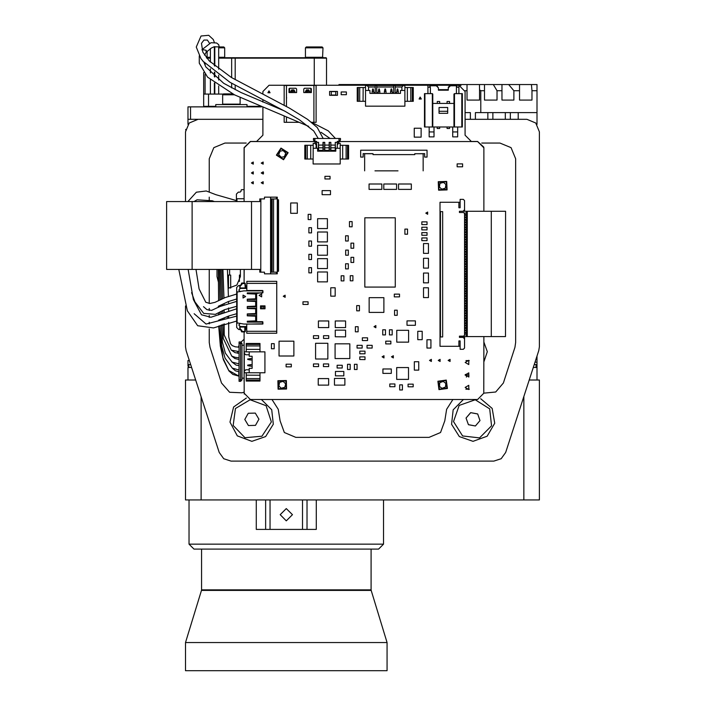 <?xml version="1.0" encoding="UTF-8"?>
<svg xmlns="http://www.w3.org/2000/svg" width="706" height="706" viewBox="0 0 706 706"><rect width="100%" height="100%" fill="white"/><g stroke="black" fill="none" stroke-linecap="round" stroke-linejoin="round"><path stroke-width="1.06" d="M187.999 379.978L187.999 367.491L191.591 367.491M535.051 362.134L536.966 362.134L536.966 356.23M536.966 362.134L536.966 379.978L536.966 367.491L533.312 367.491M357.192 85.249L357.192 84.499L536.966 84.499L536.966 124.424M339.004 85.249L339.004 84.499L345.534 84.499L345.181 85.249M475.394 119.332L475.394 112.589L536.966 112.589M484.537 84.499L484.537 90.739L480.786 90.739L480.786 112.589M480.786 90.739L479.542 89.856L479.542 100.102L467.054 100.102L467.054 90.739L465.06 90.739M414.625 84.499L414.625 85.249M395.183 84.499L395.183 85.249M465.104 112.589L470.399 112.589L470.399 119.332M239.396 275.111L240.437 275.111L239.396 275.111L239.396 281.438M374.674 84.499L374.674 85.249M368.091 84.499L367.146 85.249M345.534 84.499L357.192 84.499M536.966 90.739L531.971 90.739L531.442 84.499M425.559 85.249L424.774 84.499M451.752 84.499L451.01 85.249M460.894 85.594L459.888 84.499M479.542 89.856L479.471 84.499M484.537 90.739L484.537 100.102L496.998 100.102L496.998 90.739L493.326 84.499M502.01 84.499L502.01 90.739L496.998 90.739M502.01 90.739L502.01 100.102L513.897 100.102L513.897 90.739L508.647 84.499M519.492 84.499L519.492 90.739L513.897 90.739M519.492 90.739L519.492 100.102L531.971 100.102L531.971 90.739M440.994 85.249L435.69 85.249M467.054 84.499L467.054 90.739M510.35 119.332L510.35 112.589M505.355 119.332L505.355 112.589M518.222 119.332L518.222 112.589M492.867 119.332L492.867 112.589M487.881 119.332L487.881 112.589M230.668 288.154L230.668 275.111L228.488 275.111L230.668 275.111M229.626 269.418L229.626 275.111L229.626 269.418M228.488 275.111L228.488 288.313M188.899 366.255L187.999 366.255L187.999 360.528L189.332 360.528M536.075 367.491L536.075 364.543L534.265 364.543M190.638 364.543L188.899 364.543L188.899 367.491M190.496 106.844L190.496 119.332L187.999 119.332L187.999 106.844L261.502 106.844M190.496 119.332L262.861 119.332L197.989 119.332L189.164 122.985L185.51 131.819L185.51 201.581M187.999 119.332L187.999 124.335M314.894 138.447L314.894 141.394L313.42 139.92L313.42 138.447L340.451 138.447L340.451 139.92L338.977 141.394L338.977 138.447M316.615 148.251L316.615 142.383L318.574 142.383L318.335 151.208M315.141 141.394L315.141 143.839L314.894 141.394L316.615 141.394L316.615 142.383M338.73 143.344L338.977 141.394L337.256 141.394L337.247 148.26M323.242 151.208L323.251 142.383L324.725 142.383L324.478 151.208M329.393 151.208L329.393 142.383L330.867 142.383L330.62 151.208M335.535 151.208L335.288 142.383L337.256 142.383M339.074 141.394L340.018 140.971L340.451 138.447M313.42 138.447L313.852 140.962L314.788 141.394M324.725 142.383L324.725 145.083L329.146 145.083L329.146 142.383M329.146 145.083L329.146 150.74L324.725 150.74L324.725 145.083M318.574 142.383L318.574 145.083L323.004 145.083L323.004 142.383M323.004 145.083L323.004 150.74L318.574 150.74L318.574 145.083M330.867 142.383L330.867 145.083L335.288 145.083L335.288 142.383M335.288 145.083L335.288 150.74L330.867 150.74L330.867 145.083M329.146 150.404L324.725 150.404M329.146 147.783L324.725 147.783M323.004 150.404L318.574 150.396M323.004 147.783L318.574 147.783M335.288 150.404L330.867 150.404M335.288 147.783L330.867 147.783M214.765 94.066L214.765 83.246M214.765 77.016L214.765 72.347M214.765 66.064L214.765 46.887M206.408 57.698L210.423 57.698L206.408 57.698M235.169 79.602L235.169 57.698L218.701 57.698L326.022 57.698L326.516 58.192L326.516 85.249M203.637 94.066L203.637 106.359L203.637 94.066L208.552 94.066L208.552 106.844M223.334 94.066L208.552 94.066M204.131 106.844L203.637 106.359L203.637 72.55M216.16 46.887L219.195 46.887L218.648 44.699L216.583 42.942L211.015 42.757L202.145 49.482L206.134 50.329L206.126 52.368L211.297 48.114L214.236 46.684L216.16 46.887M284.43 110.904L299.388 119.782L313.755 130.954L318.256 138.447M214.342 42.422L213.274 39.58L208.72 35.3L201.078 36.05L196.277 47.073L200.963 58.616L203.663 61.925M244.135 342.225L244.135 381.549M437.235 127.027L437.235 128.501L439.697 128.501L439.697 127.027M447.066 128.501L449.528 128.501L447.066 128.501L447.066 127.027M449.528 127.027L449.528 128.501M263.391 172.052L263.391 173.826M430.36 93.607L430.36 87.915L429.866 87.217L427.907 87.217L427.907 85.249L269.11 85.249L262.861 91.489L262.861 94.172M262.861 99.687L262.861 102.088M262.861 107.409L262.861 135.19L256.622 141.429L250.383 141.429L244.135 147.678L244.135 201.589L244.17 147.783L250.409 141.553L315.141 141.562M244.135 269.418L244.135 283.035L244.161 269.418M483.839 336.612L483.831 393.26L477.591 399.517L250.392 399.49L244.152 393.251L244.135 331.944L244.205 394.045M483.831 393.216L483.831 384.541M483.813 147.122L477.591 141.429L471.352 141.429L465.113 135.19L465.104 91.498L458.865 85.249L458.865 93.607M269.004 90.862L267.918 92.733L270.08 92.733L269.004 90.862M420.185 97.11L419.099 98.981L421.261 98.981L420.185 97.11M244.135 174.506L244.135 153.617M483.839 350.661L483.831 383.835M483.848 156.926L483.848 196.242M372.697 88.974L373.183 88.974L373.73 91.436L372.15 91.436L372.697 88.974M378.84 88.974L379.325 88.974L379.872 91.436L378.301 91.436L378.84 88.974M384.982 88.974L385.476 88.974L386.014 91.436L384.443 91.436L384.982 88.974M391.124 88.982L391.618 88.982L392.157 91.436L390.586 91.436L391.124 88.982M397.266 88.982L397.76 88.982L398.299 91.436L396.728 91.436L397.266 88.982M468.89 376.995L468.89 374.886L466.437 374.886L466.437 377.057M290.74 91.339L291.684 90.368L293.934 90.368L294.87 91.339L290.704 91.577L291.684 89.927L293.934 89.927L294.87 91.339M305.486 91.348L306.43 90.368L308.672 90.368L309.616 91.348L305.442 91.577L306.43 89.936L308.672 89.936L309.616 91.348M437.243 103.438L437.243 101.47L439.697 101.47L439.697 103.438M447.075 103.438L447.075 101.47L449.528 101.47L449.528 103.438M372.15 93.404L372.15 91.436M373.73 93.404L373.73 91.436M378.301 93.404L378.301 91.436M379.872 93.404L379.872 91.436M384.443 93.404L384.443 91.436M386.014 93.404L386.014 91.436M390.586 93.404L390.586 91.436M392.157 93.404L392.157 91.436M396.728 93.404L396.728 91.436M398.299 93.404L398.299 91.436M289.584 88.294L289.584 92.583L290.704 92.583L290.704 91.577M296.635 92.583L288.983 92.583L288.983 89.018L289.716 88.276L295.893 88.276L296.635 89.018L296.635 92.583L294.914 92.583L294.914 91.577M311.311 88.709L311.381 92.583L303.73 92.583L305.442 92.583L305.442 91.577M310.772 88.294L310.772 92.583L309.66 92.583L309.66 91.577M439.079 111.301L447.683 111.301L447.683 113.269L439.079 113.269L439.079 107.471L447.683 107.471L447.683 111.301M392.157 92.662L393.71 92.662L393.71 87.014L376.748 87.014L376.748 92.662L378.301 92.662M393.71 87.014L393.71 85.541L395.183 85.541L395.183 92.662L396.728 92.662M373.73 92.662L375.274 92.662L375.274 87.014L368.514 87.014L368.514 90.447M393.71 85.541L376.748 85.541L376.748 87.014M376.748 85.541L375.274 85.541L375.274 87.014M375.274 85.541L365.567 85.532L365.567 106.182L404.882 106.182L404.891 85.541L403.417 85.541L401.935 87.014L401.935 90.456M401.935 87.014L395.183 87.014M365.567 90.447L369.988 90.447L369.988 93.404L400.461 93.404L400.461 90.456L404.891 90.456M465.21 375.336L465.21 374.515M456.411 87.915L456.906 87.217L456.906 85.249L456.411 85.744L456.411 93.607M430.36 87.915L429.866 85.249L436.502 85.249L436.299 85.744L438.47 87.915L438.47 90.165L448.301 90.165L448.301 87.915L450.472 85.744L456.411 85.744M429.866 87.217L429.866 85.249L427.907 85.249M303.73 92.583L303.73 89.018L304.462 88.285L310.64 88.285L311.381 89.018L311.381 92.583M432.328 127.027L432.328 93.607L432.813 94.101L432.813 127.027L424.456 127.027L424.465 93.607L424.95 93.607L424.95 127.027M454.443 93.607L453.949 94.101L453.949 127.027L454.443 127.027L454.443 93.607L462.306 93.607L462.306 127.027L454.443 127.027M453.949 103.438L432.813 103.438M448.301 89.671L438.47 89.671M430.36 85.744L436.299 85.744M438.47 87.915L436.502 85.249L458.865 85.249M448.301 87.915L448.301 87.217L450.269 85.249L450.472 85.744M412.26 87.509L412.26 101.267L413.239 101.267L413.239 87.509L404.891 87.509M367.041 85.541L368.514 87.014M403.417 85.541L395.183 85.541M358.198 101.267L357.21 101.267L357.21 87.5L358.198 87.5L358.198 101.267L359.672 101.267L359.672 87.5L358.198 87.5M365.567 87.5L359.672 87.5M465.889 389.138L469.322 389.138M469.234 360.634L465.978 360.634M457.638 131.943L452.722 131.943L452.722 136.858L457.638 136.858L457.638 127.027M456.906 87.217L458.865 87.217M427.907 87.217L427.907 93.607M432.328 93.607L424.95 93.607M429.124 131.943L429.124 136.858L434.04 136.858L434.04 131.943L429.124 131.943L429.133 127.027M363.113 87.5L363.105 101.267L359.672 101.267M365.567 101.267L363.105 101.267M407.344 87.509L407.344 101.267L404.891 101.267M410.786 87.509L410.786 101.267L407.344 101.267M412.26 101.267L410.786 101.267M316.156 122.323L316.156 85.461L316.156 122.323L311.673 122.323M284.209 105.282L284.209 85.461L316.156 85.461M299.282 122.323L284.2 122.323L284.2 116.119M414.245 137.114L421.12 137.114L421.12 128.263L414.245 128.263L414.245 137.114M461.812 127.027L461.812 93.607M452.722 127.027L452.722 131.943M434.04 127.027L434.04 131.943M453.949 127.027L432.813 127.027M346.381 92.001L346.381 94.719L341.21 94.719L341.21 92.001L346.381 92.001M329.605 95.328L329.605 91.383L337.477 91.383L337.477 95.328L329.605 95.328M331.335 91.639L331.335 95.081L335.756 95.081L335.756 91.639L331.335 91.639M286.415 97.251L286.662 97.993M529.253 379.978L539.428 379.978L539.428 499.954L185.546 499.954L185.546 379.978L195.65 379.978M383.552 544.185L378.637 549.1L193.965 549.1L189.049 544.185L383.552 544.185L383.552 499.954M280.158 514.7L286.301 520.843L292.443 514.7L286.301 508.549L280.158 514.7M316.314 499.954L316.314 529.438L256.287 529.438L256.287 499.954M239.078 358.489L238.743 357.721M237.666 353.238L237.613 351.544M238.346 347.149L239.078 345.278M241.064 342.092L244.135 339.189M483.839 342.092L487.29 351.685L484.087 361.357M483.831 393.154L495.674 392.042L503.343 382.961L514.903 347.378L515.671 342.516L515.671 158.779L511.065 147.66L499.945 143.053L481.792 143.053M271.995 399.49L278.288 409.312L280.079 420.838L284.377 432.496L295.788 437.402L429.107 437.402L440.526 432.496L444.815 420.838L446.607 409.321L452.881 399.517M209.232 328.908L209.232 342.516L210 347.378L221.552 382.961L229.671 392.262L241.999 392.836L244.135 392.139M246.182 143.053L224.958 143.053L213.839 147.66L209.232 158.779L209.232 191.847M209.232 197.124L209.232 199.869M209.232 269.418L209.232 303.501M209.232 308.416L209.232 310.455M209.232 315.397L209.232 317.4M209.232 322.315L209.232 323.913M246.359 398.007L233.633 406.965L230.015 422.1L237.304 435.849L251.865 441.347L265.588 436.546L273.328 424.227L271.704 409.78L261.423 399.49M463.427 399.517L453.181 409.815L451.575 424.262L459.324 436.555L473.038 441.347L487.166 436.22L494.712 423.221L492.161 408.412L480.698 398.687M185.51 305.945L185.51 346.787L186.119 350.644L219.204 452.493L223.731 458.741L231.074 461.124L493.829 461.124L501.163 458.741L505.699 452.493L538.784 350.644L539.393 346.787L539.393 131.819L535.73 122.985L526.905 119.332L465.104 119.332M185.51 131.819L185.51 138.094M185.749 129.357L185.643 130.019M228.197 288.304L236.819 285.074L240.437 276.611L240.437 269.418M217.033 269.418L217.033 276.611L218.428 282.162M460.135 202.304L439.988 202.304L439.97 346.311L458.891 346.319L458.891 340.91L460.118 340.91L460.118 349.267L463.312 349.267L464.548 348.04L464.548 336.612M464.557 211.279L464.566 200.583L463.33 199.357L460.135 199.357L460.135 207.714L458.909 207.714L458.909 202.304M464.548 338.818L463.074 337.344L459.385 337.344L459.385 336.118L463.56 336.118L464.548 335.138L464.557 213.486L463.577 212.506L459.403 212.506L459.403 211.27L463.083 211.279L464.557 209.797M439.988 211.641L442.688 211.641L442.671 336.974L439.97 336.974M259.826 269.418L259.826 272.128L264.494 272.128L264.494 273.849L276.787 273.849L276.787 272.128L271.395 272.128L271.404 198.889L276.417 198.889L276.417 197.168L277.281 197.168L277.281 199.78L278.517 199.78L278.508 271.245L277.273 271.245L277.281 199.78M276.417 198.889L276.796 197.168M276.408 273.849L276.408 272.128M374.992 170.817L398.043 170.817M397.107 170.817L395.589 170.817M394.654 170.817L393.127 170.817M392.192 170.817L390.674 170.817M389.738 170.817L388.212 170.817M387.276 170.817L385.758 170.817M384.823 170.817L383.296 170.817M382.37 170.817L380.843 170.817M379.907 170.817L378.381 170.817M377.454 170.817L375.927 170.817M313.155 159.071L310.702 159.071L310.702 145.304L313.164 145.304L313.164 143.336L315.141 143.336L316.111 144.809L316.111 148.251M337.247 144.818L338.721 143.344L340.195 143.344L340.195 145.304L348.552 145.312L348.543 159.071L346.09 159.071L346.09 145.312M276.778 281.385L276.778 331.273L276.778 281.385L246.8 281.385L246.8 290.475L262.623 290.475L263.02 292.54L256.631 293.422L256.622 321.195L257.116 321.689L262.623 321.689L263.011 323.754L246.791 324.142L246.791 331.273L276.778 331.273L276.778 333.241L246.791 333.232L246.791 331.273M283.238 296.255L285.109 297.332L285.109 295.17L283.238 296.255M338.73 141.562L477.609 141.571L483.848 147.81L483.848 211.279M448.178 360.422L450.057 361.507L450.057 359.345L448.178 360.422M425.806 213.15L427.677 214.227L427.677 212.065L425.806 213.15M465.175 362.443L468.828 364.552L468.828 360.334L465.175 362.443M465.175 374.93L468.819 377.03L468.828 372.821L465.175 374.93M465.175 387.409L468.819 389.518L468.819 385.3L465.175 387.409M438.205 360.422L440.076 361.507L440.076 359.345L438.205 360.422M429.53 360.422L431.401 361.498L431.401 359.336L429.53 360.422M261.264 182.766L263.135 183.851L263.135 181.689L261.264 182.766M261.264 172.944L263.144 174.02L263.144 171.858L261.264 172.944M261.255 163.112L263.126 164.189L263.126 162.027L261.255 163.112M251.442 163.112L253.313 164.189L253.313 162.027L251.442 163.112M251.433 182.766L253.313 183.851L253.313 181.689L251.433 182.766M251.433 172.935L253.313 174.02L253.313 171.858L251.433 172.935M391.459 356.812L393.33 357.898L393.33 355.736L391.459 356.812M373.977 326.657L375.857 327.743L375.857 325.581L373.977 326.657M382.14 356.812L384.011 357.898L384.011 355.736L382.14 356.812M383.932 312.379L383.932 297.632L369.185 297.632L369.185 312.379L383.932 312.379L383.932 297.632M423.132 170.826L423.141 153.767L414.784 153.767L414.784 154.605L373.006 154.596L373.006 153.758L364.649 153.758L364.649 170.817M276.778 283.353L246.8 283.344M259.084 295.39L261.644 293.917L261.644 296.864L259.084 295.39M260.558 308.787L260.558 305.839L264.979 305.839L264.979 308.787L260.558 308.787M244.267 353.318L244.267 351.844L264.918 351.844L264.909 372.733L244.267 372.733L244.267 353.318L245.741 354.791L249.183 354.791M249.183 369.785L245.741 369.785L244.267 371.259M249.183 351.844L249.183 356.265L252.13 356.265L252.13 358.427L247.709 358.975L247.709 359.46L250.171 359.998L250.171 358.427M250.171 359.998L252.13 360.007L252.13 364.57L247.709 365.117L247.709 365.602L250.162 366.149L250.162 364.57M250.162 366.149L252.13 366.149L252.13 368.311L249.183 368.311L249.183 372.733M246.235 372.733L246.235 381.09L259.993 381.09L259.993 372.733M260.002 343.487L246.235 343.487L246.235 344.466L260.002 344.475L260.002 343.487M260.002 351.844L260.002 344.475M246.235 380.102L259.993 380.11M246.235 378.628L259.993 378.628M246.235 344.466L246.235 351.844M260.002 345.949L246.235 345.949M246.235 375.186L259.993 375.195M252.13 356.265L252.13 368.311M260.002 349.391L246.235 349.382M340.195 143.344L340.186 163.986L313.155 163.986L313.164 143.336M310.702 145.304L304.807 145.304L304.807 159.062L310.702 159.071M340.195 159.071L346.09 159.071M305.786 145.304L305.786 159.062M307.26 145.304L307.26 159.062M347.564 145.312L347.564 159.071M340.195 148.26L335.765 148.26L335.765 151.208L317.585 151.208L317.585 148.251L313.164 148.251M342.648 159.071L342.648 145.312M462.562 166.801L462.562 163.854L457.161 163.854L457.153 166.801L462.562 166.801M330.081 179.015L330.081 176.306L324.928 176.306L324.928 179.006L330.081 179.015M310.914 219.54L310.914 214.386L308.213 214.386L308.213 219.54L310.914 219.54M311.54 232.865L311.54 227.711L308.84 227.711L308.84 232.865L311.54 232.865M311.54 246.191L311.54 241.037L308.831 241.028L308.831 246.191L311.54 246.191M311.54 259.517L311.54 254.354L308.831 254.354L308.831 259.517L311.54 259.517M311.531 272.843L311.531 267.68L308.831 267.68L308.831 272.843L311.531 272.843M308.107 304.498L308.107 301.789L302.945 301.789L302.945 304.489L308.107 304.498M352.153 226.758L352.153 221.605L349.452 221.596L349.452 226.758L352.153 226.758M345.561 241.002L348.261 241.002L348.261 235.839L345.561 235.839L345.561 241.002M350.961 248.256L353.671 248.256L353.671 243.093L350.961 243.093L350.961 248.256M345.649 255.254L348.358 255.254L348.358 250.092L345.649 250.092L345.649 255.254M350.961 262.464L353.662 262.464L353.662 257.302L350.961 257.302L350.961 262.464M345.596 268.933L348.305 268.933L348.305 263.77L345.605 263.77L345.596 268.933M350.229 280.829L352.929 280.829L352.929 275.667L350.229 275.667L350.229 280.829M341.183 280.917L343.884 280.917L343.884 275.755L341.183 275.755L341.183 280.917M404.856 234.251L407.565 234.251L407.565 229.088L404.856 229.088L404.856 234.251M394.539 315.353L397.24 315.353L397.24 310.19L394.539 310.19L394.539 315.353M356.698 310.772L359.407 310.781L359.407 305.619L356.706 305.619L356.698 310.772M355.418 331.82L358.118 331.82L358.118 326.657L355.418 326.657L355.418 331.82M389.483 334.926L392.183 334.926L392.183 329.764L389.483 329.764L389.483 334.926M382.767 334.918L385.467 334.918L385.467 329.764L382.767 329.764L382.767 334.918M354.394 369.503L357.104 369.503L357.104 364.34L354.394 364.34L354.394 369.503M347.511 369.503L350.211 369.503L350.211 364.34L347.511 364.34L347.511 369.503M271.501 348.773L274.21 348.773L274.21 343.61L271.501 343.61L271.501 348.773M399.711 389.986L402.42 389.986L402.42 384.823L399.711 384.823L399.711 389.986M427.015 229.909L427.015 227.208L421.853 227.208L421.853 229.909L427.015 229.909M427.033 224.596L427.033 221.896L421.87 221.896L421.87 224.596L427.033 224.596M427.015 235.292L427.015 232.583L421.853 232.583L421.853 235.292L427.015 235.292M427.033 240.649L427.033 237.948L421.87 237.94L421.87 240.649L427.033 240.649M399.499 296.847L399.499 294.146L394.336 294.146L394.336 296.847L399.499 296.847M390.895 343.893L390.895 341.183L385.732 341.183L385.732 343.893L390.895 343.893M367.535 340.557L367.535 337.856L362.372 337.856L362.372 340.557L367.535 340.557M372.186 348.058L372.186 345.358L367.032 345.358L367.032 348.058L372.186 348.058M362.204 348.058L362.204 345.358L357.042 345.358L357.042 348.058L362.204 348.058M364.993 353.83L364.993 351.129L359.831 351.129L359.831 353.83L364.993 353.83M364.984 359.583L364.984 356.874L359.822 356.874L359.822 359.575L364.984 359.583M394.954 386.703L394.954 383.993L389.791 383.993L389.791 386.703L394.954 386.703M413.204 386.817L413.204 384.117L408.042 384.117L408.042 386.817L413.204 386.817M291.296 366.891L291.296 364.19L286.133 364.19L286.133 366.891L291.296 366.891M318.609 366.626L318.609 363.917L313.446 363.917L313.446 366.626L318.609 366.626M328.599 366.626L328.599 363.925L323.436 363.917L323.436 366.626L328.599 366.626M342.233 367.976L342.233 365.276L337.071 365.276L337.071 367.976L342.233 367.976M328.722 338.412L328.722 335.703L323.569 335.703L323.569 338.412L328.722 338.412M318.618 338.412L318.618 335.703L313.455 335.703L313.455 338.412L318.618 338.412M430.907 348.067L430.907 339.762L426.909 339.762L426.909 348.067L430.907 348.067M330.487 194.635L330.487 190.646L322.13 190.646L322.13 194.635L330.487 194.635M349.841 358.542L349.841 343.796L335.094 343.796L335.094 358.542L349.841 358.542M327.875 359.027L327.875 343.301L315.582 343.301L315.582 359.027L327.875 359.027M408.589 342.119L408.589 330.32L396.798 330.32L396.798 342.119L408.589 342.119M408.509 379.378L408.509 367.579L396.71 367.579L396.71 379.378L408.509 379.378M327.416 281.844L327.416 272.013L317.585 272.013L317.585 281.844L327.416 281.844M327.416 268.518L327.416 258.687L317.585 258.687L317.585 268.518L327.416 268.518M327.416 255.193L327.425 245.361L317.594 245.361L317.585 255.193L327.416 255.193M327.425 241.867L327.425 232.036L317.594 232.036L317.594 241.867L327.425 241.867M327.425 228.541L327.425 218.71L317.594 218.71L317.594 228.541L327.425 228.541M297.288 213.274L297.288 202.957L290.66 202.957L290.651 213.274L297.288 213.274M345.552 336.815L345.552 330.179L335.235 330.179L335.235 336.806L345.552 336.815M345.561 327.602L345.561 320.974L335.235 320.965L335.235 327.602L345.561 327.602M328.705 327.602L328.705 320.965L318.388 320.965L318.388 327.602L328.705 327.602M344.837 385.097L344.837 378.46L334.512 378.46L334.512 385.097L344.837 385.097M328.599 385.097L328.599 378.566L318.274 378.566L318.274 385.097L328.599 385.097M335.173 296.193L335.173 287.801L330.779 287.801L330.779 296.193L335.173 296.193M422.188 339.665L422.188 331.308L417.767 331.308L417.767 339.665L422.188 339.665M415.41 325.325L415.41 320.895L407.053 320.895L407.053 325.325L415.41 325.325M418.755 370.085L418.764 361.728L414.334 361.728L414.334 370.085L418.755 370.085M391.265 373.386L391.265 368.956L382.908 368.956L382.908 373.386L391.265 373.386M343.831 375.848L343.831 371.418L335.474 371.418L335.474 375.839L343.831 375.848M395.298 217.801L364.825 217.792L364.817 287.095L395.289 287.095L395.298 217.801M279.082 355.965L293.828 355.965L293.828 341.219L279.082 341.219L279.082 355.965M428.436 297.605L428.436 287.774L423.521 287.774L423.521 297.605L428.436 297.605M428.436 282.868L428.436 273.037L423.521 273.037L423.521 282.859L428.436 282.868M428.436 268.121L428.436 258.29L423.529 258.29L423.521 268.121L428.436 268.121M428.445 253.375L428.445 243.544L423.529 243.544L423.529 253.375L428.445 253.375M398.555 184.019L398.555 189.42L411.333 189.429L411.342 184.019L398.555 184.019M383.817 184.019L383.817 189.42L396.595 189.42L396.595 184.019L383.817 184.019M369.07 184.01L369.07 189.42L381.849 189.42L381.849 184.019L369.07 184.01M369.07 153.758L372.512 153.758M372.512 153.617L363.175 153.617L363.175 157.05L360.713 157.05L360.713 150.175L427.068 150.184L427.068 157.059L424.615 157.059L424.615 153.617L418.711 153.767M276.787 273.849L277.273 273.849L277.273 271.245M259.834 201.589L259.834 198.889L264.503 198.889L264.503 197.168L276.417 197.168M270.636 273.849L270.645 197.168M270.539 273.849L270.548 197.168M273.593 272.128L273.601 198.889M277.864 271.245L277.873 199.78M260.32 272.128L260.32 269.418M260.329 201.589L260.329 198.889M260.814 272.128L260.823 198.889M271.439 272.128L271.448 198.889M272.119 272.128L272.128 198.889M458.891 346.319L460.118 346.319M463.074 337.344L459.385 337.344M440.473 211.641L440.465 336.974M438.982 189.729L446.598 189.473L446.342 181.848L438.717 182.104L438.982 189.729M441.7 189.164L445.292 188.246L446.113 184.734L443.474 182.28L440.023 183.331L439.211 186.834L441.85 189.296L445.292 188.246L446.113 184.734L443.474 182.28L440.023 183.331L439.211 186.834L441.85 189.296L445.292 188.246L445.963 184.601M446.748 181.407L447.039 189.879L438.567 190.17L438.285 181.698L446.748 181.407M443.624 182.413L440.023 183.331L439.361 186.975M439.361 389.156L446.916 388.15L445.918 380.587L438.355 381.593L439.361 389.156M442.009 388.318L445.495 387.065L445.963 383.49L443.103 381.302L439.776 382.678L439.308 386.253L442.168 388.441L445.495 387.065L445.963 383.49L443.103 381.302L439.776 382.678L439.308 386.253L442.168 388.441L445.495 387.065L445.804 383.367M446.28 380.11L447.392 388.512L438.991 389.633L437.879 381.231L446.28 380.11M443.262 381.416L439.776 382.678L439.467 386.376M278.482 388.741L286.106 388.591L285.956 380.966L278.323 381.116L278.482 388.741M281.209 388.212L284.809 387.347L285.674 383.852L283.08 381.355L279.62 382.352L278.755 385.855L281.35 388.353L284.809 387.347L285.674 383.852L283.08 381.355L279.62 382.352L278.755 385.855L281.35 388.353L284.809 387.347L285.674 383.852L283.08 381.355L279.62 382.352L278.896 385.997M286.371 380.534L286.539 389.006L278.058 389.174L277.899 380.702L286.371 380.534M283.388 159.177L287.51 152.761L281.094 148.631L276.973 155.046L283.388 159.177M284.465 156.617L285.762 153.14L283.344 150.475L279.823 151.234L278.72 154.667L281.147 157.341L284.668 156.573L285.762 153.14L283.344 150.475L279.823 151.234L278.72 154.667L281.147 157.341L284.668 156.573L285.762 153.14L283.141 150.519M280.97 148.048L288.101 152.628L283.512 159.759L276.39 155.179L280.97 148.048M280.017 151.199L278.72 154.667L281.341 157.297M244.135 198.739L236.916 198.739L236.916 201.589M241.099 191.123L240.111 192.103L241.099 191.123L241.099 190.135L241.099 191.123M241.099 190.135L241.584 189.649L241.099 190.135M241.584 189.649L244.135 189.649M236.916 198.739L236.422 199.233L236.431 194.071L238.39 192.103L240.111 192.103M236.422 199.233L236.422 201.589M236.422 200.583L236.422 198.739M262.032 306.263L260.796 306.263L260.796 308.725L262.032 308.725L262.032 306.263L263.506 306.263L263.506 308.725L264.732 308.725L264.732 306.263L263.506 306.263M262.032 308.725L263.506 308.725M241.531 331.802L241.876 331.449L241.531 331.802M241.531 283.185L241.876 283.53L241.531 283.185M256.631 298.815L255.784 299.406L247.285 299.406M247.285 293.458L255.784 293.458L256.631 294.049M256.622 320.939L255.784 321.521L247.285 321.521M247.285 315.573L255.784 315.582L256.622 316.164M256.631 313.561L255.784 314.152L247.285 314.152M247.285 308.204L255.784 308.204L256.631 308.796M256.631 306.192L255.784 306.783L247.285 306.783M247.285 300.835L255.784 300.835L256.631 301.427M241.381 331.449L241.381 330.47L241.876 331.449L244.823 331.449L244.823 331.944L241.876 331.944M241.876 283.035L244.832 283.035L244.832 283.53L241.876 283.53L241.876 284.518L241.39 283.53M263.011 322.112L247.285 322.112L247.285 321.256L255.643 320.912L255.643 316.191L247.285 315.847L247.285 313.879L255.643 313.535L255.643 308.822L247.285 308.478L247.285 306.51L255.643 306.166L255.643 301.444L247.285 301.1L247.285 299.132L255.643 298.797L255.643 294.075L247.285 293.731L247.285 292.866L262.279 292.866L263.02 291.393M262.279 292.866L262.835 292.866M263.011 323.586L262.27 322.112M240.402 329.49L240.402 328.996L239.766 329.49L241.381 330.47M240.402 328.996L241.876 330.47M240.252 328.996L239.766 326.534L245.317 326.534L244.823 327.028L244.823 331.449L245.317 331.449L244.823 331.944M262.835 324.08L262.27 324.08L262.764 323.586M262.764 291.393L262.279 290.907L263.02 290.907M244.832 283.035L245.317 288.445L239.766 288.445L240.261 285.992L241.876 284.518M241.39 284.518L239.766 285.498L240.261 285.992M243.014 298.029L243.014 295.082L245.564 296.555L243.014 298.029M262.27 324.08L243.87 324.08L236.713 322.854L236.722 287.466L238.681 285.498L239.766 285.498L239.766 288.445M239.766 326.534L239.766 329.49L238.681 329.49L236.713 327.522L236.722 322.898M245.317 329.631L246.059 329.067L246.059 326.499L245.317 326.534L245.317 331.449M262.279 290.907L243.87 290.907L236.722 292.081M246.8 286.186L246.059 285.921L246.059 288.489L245.317 288.445L245.317 283.53M240.305 291.64L238.831 290.166L240.305 288.445M240.305 326.534L238.831 325.06L240.305 323.339M246.059 329.067L246.791 328.802M246.059 285.921L245.317 285.348M237.154 291.64L237.154 323.339M236.713 316.094L236.713 315.353L236.713 316.094L206.09 324.08L194.194 313.729M236.713 306.263L236.713 307.004M236.713 301.347L236.722 300.606L236.713 301.347M260.823 201.589L166.581 201.581L166.572 269.41L260.814 269.418M251.477 201.589L251.468 269.418M463.083 211.279L466.525 211.279L466.525 213M466.525 214.474L466.525 215.454M466.525 216.927L466.525 217.907M466.525 219.389L466.525 220.369M466.525 221.843L466.525 222.822M466.516 322.598L466.516 323.586M466.516 325.06L466.516 326.04M466.516 327.513L466.516 328.502M466.525 224.296L466.525 225.285M466.525 226.758L466.525 227.738M466.525 229.212L466.525 230.2M466.525 231.674L466.525 232.653M466.525 234.127L466.525 235.116M466.525 236.589L466.525 237.569M466.525 239.043L466.525 240.031M466.525 241.505L466.525 242.485M466.525 243.958L466.525 244.947M466.525 246.42L466.525 247.4M466.525 248.874L466.525 249.862M466.525 251.336L466.525 252.316M466.525 253.789L466.525 254.778M466.525 256.252L466.525 257.231M466.525 258.705L466.525 259.684M466.525 261.167L466.525 262.147M466.516 263.62L466.516 264.6M466.516 266.083L466.516 267.062M466.516 268.536L466.516 269.515M466.516 270.989L466.516 271.978M466.516 273.451L466.516 274.431M466.516 275.905L466.516 276.893M466.516 278.367L466.516 279.347M466.516 280.82L466.516 281.809M466.516 283.282L466.516 284.262M466.516 285.736L466.516 286.724M466.516 288.198L466.516 289.178M466.516 290.651L466.516 291.64M466.516 293.114L466.516 294.093M466.516 295.567L466.516 296.555M466.516 298.029L466.516 299.009M466.516 300.482L466.516 301.471M466.516 302.945L466.516 303.924M466.516 305.398L466.516 306.378M466.516 307.86L466.516 308.84M466.516 310.313L466.516 311.293M466.516 312.767L466.516 313.755M466.516 315.229L466.516 316.209M466.516 317.682L466.516 318.671M466.516 329.976L466.516 330.955M466.516 332.429L466.516 333.417M466.516 320.145L466.516 321.124M464.557 214.474L466.578 214.474L466.578 213L464.071 212.991M464.557 216.927L466.578 216.927L466.578 215.454L464.557 215.454M464.557 219.389L466.578 219.389L466.578 217.907L464.557 217.907M464.557 221.843L466.578 221.843L466.578 220.369L464.557 220.369M464.557 224.296L466.578 224.296L466.578 222.822L464.557 222.822M464.557 226.758L466.578 226.758L466.578 225.285L464.557 225.285M464.557 229.212L466.578 229.212L466.578 227.738L464.557 227.738M464.557 231.674L466.569 231.674L466.578 230.2L464.557 230.2M464.557 234.127L466.569 234.127L466.569 232.653L464.557 232.653M464.557 236.589L466.569 236.589L466.569 235.116L464.557 235.116M464.557 239.043L466.569 239.043L466.569 237.569L464.557 237.569M464.557 241.505L466.569 241.505L466.569 240.031L464.557 240.031M464.557 243.958L466.569 243.958L466.569 242.485L464.557 242.485M464.557 246.42L466.569 246.42L466.569 244.947L464.557 244.947M464.557 248.874L466.569 248.874L466.569 247.4L464.557 247.4M464.557 251.336L466.569 251.336L466.569 249.862L464.557 249.862M464.557 253.789L466.569 253.789L466.569 252.316L464.557 252.316M464.557 256.252L466.569 256.252L466.569 254.778L464.557 254.778M464.557 258.705L466.569 258.705L466.569 257.231L464.557 257.231M464.557 261.167L466.569 261.167L466.569 259.684L464.557 259.684M464.557 263.62L466.569 263.62L466.569 262.147L464.557 262.147M464.557 266.074L466.569 266.083L466.569 264.6L464.557 264.6M464.557 268.536L466.569 268.536L466.569 267.062L464.557 267.062M464.557 270.989L466.569 270.989L466.569 269.515L464.557 269.515M464.557 273.451L466.569 273.451L466.569 271.978L464.557 271.978M464.557 275.905L466.569 275.905L466.569 274.431L464.557 274.431M464.557 278.367L466.569 278.367L466.569 276.893L464.557 276.893M464.548 280.82L466.569 280.82L466.569 279.347L464.548 279.347M464.548 283.282L466.569 283.282L466.569 281.809L464.548 281.809M464.548 285.736L466.569 285.736L466.569 284.262L464.548 284.262M464.548 288.198L466.569 288.198L466.569 286.724L464.548 286.724M464.548 290.651L466.569 290.651L466.569 289.178L464.548 289.178M464.548 293.114L466.569 293.114L466.569 291.64L464.548 291.64M464.548 295.567L466.569 295.567L466.569 294.093L464.548 294.093M464.548 298.029L466.569 298.029L466.569 296.555L464.548 296.555M464.548 300.482L466.569 300.482L466.569 299.009L464.548 299.009M464.548 302.945L466.569 302.945L466.569 301.471L464.548 301.462M464.548 305.398L466.56 305.398L466.569 303.924L464.548 303.924M464.548 307.86L466.56 307.86L466.56 306.378L464.548 306.378M464.548 310.313L466.56 310.313L466.56 308.84L464.548 308.84M464.548 312.767L466.56 312.767L466.56 311.293L464.548 311.293M464.548 315.229L466.56 315.229L466.56 313.755L464.548 313.755M464.548 317.682L466.56 317.682L466.56 316.209L464.548 316.209M464.548 320.145L466.56 320.145L466.56 318.671L464.548 318.671M464.548 322.598L466.56 322.598L466.56 321.124L464.548 321.124M464.548 325.06L466.56 325.06L466.56 323.586L464.548 323.586M464.548 327.513L466.56 327.513L466.56 326.04L464.548 326.04M464.548 329.976L466.56 329.976L466.56 328.502L464.548 328.502M464.548 332.429L466.56 332.429L466.56 330.955L464.548 330.955M464.548 334.891L466.56 334.891L466.56 333.417L464.548 333.417M466.516 334.891L466.507 336.612L491.279 336.612L491.288 211.279L467.266 211.279L467.248 336.612M466.525 211.279L467.266 211.279M459.385 336.612L466.507 336.612M491.279 336.612L505.531 336.612L505.549 211.279L491.288 211.279M261.97 436.184L271.351 421.932L266.047 405.712L250.065 399.746L235.433 408.527L233.174 425.436L244.982 437.746L261.97 436.184M244.876 419.62L248.415 425.524L255.51 425.409L258.952 419.205L255.307 413.125L248.212 413.239L244.77 419.443L248.415 425.524L255.51 425.409L258.952 419.205L255.307 413.125L248.212 413.239L244.77 419.443L248.415 425.524L255.51 425.409L258.952 419.205L255.307 413.125L248.212 413.239L244.77 419.443M479.542 437.879L491.597 425.806L489.682 408.853L475.226 399.79L459.129 405.429L453.499 421.544L462.589 435.981L479.542 437.879M468.616 424.747L475.385 426.018L480.009 420.644L477.662 413.945L470.69 412.631L466.066 418.014L468.413 424.703L475.385 426.018L480.009 420.644L477.662 413.945L470.69 412.631L466.066 418.014L468.413 424.703L475.385 426.018L480.009 420.644M479.939 420.449L477.662 413.945M477.468 413.91L470.69 412.631M470.558 412.781L466.066 418.014L468.352 424.518M218.701 46.958L223.828 46.958L224.702 47.84L218.701 47.84M207.149 51.15L207.149 57.257L210.423 57.257M218.701 57.257L224.702 57.257L224.702 47.84M305.451 47.84L306.325 46.958L322.13 46.958L323.004 47.84L305.451 47.84L305.451 57.257L323.004 57.257L314.232 57.698L314.232 85.249M234.357 94.736L222.672 94.736L222.672 104.161L240.146 104.161L240.146 97.516M222.672 94.736L223.546 93.863L232.609 93.863M223.105 104.603L222.672 104.161M247.012 106.844L215.798 106.844L215.798 104.603L247.012 104.603L247.012 106.844M286.301 670.7L387.056 670.7L387.056 642.575L185.546 642.575L185.546 670.7L286.301 670.7M243.932 378.125L242.026 378.125M242.026 345.19L243.932 345.19M232.327 368.161L225.082 358.154L221.684 346.037L220.034 325.44M222.416 342.11L221.419 324.884L222.416 342.11L225.417 353.212L232.071 362.099M238.849 376.06L228.7 370.518L222.902 357.968L218.648 326.004L220.36 346.09L223.396 359.725L228.965 370.95L232.865 374.462L238.849 376.157L238.849 371.735L235.451 370.853L232.459 368.241M218.922 320.586L218.569 320.215M223.255 338.465L222.805 324.345L223.255 338.465L231.745 356.08L235.169 357.315L239.078 357.73M224.217 335.112L224.137 328.361L224.217 335.112L231.33 350.132L239.078 351.579M224.137 328.361L224.19 323.825M240.649 342.004L242.017 343.372M239.069 379.846L240.543 379.846L240.543 381.319L239.069 381.319L239.069 379.846L239.078 341.995L240.552 341.995L240.543 379.846L242.026 379.846L240.649 381.311M242.017 379.943L242.026 343.469L239.078 343.469M315.423 144.13L315.423 141.394M338.439 141.394L338.439 143.618M203.637 106.359L215.798 106.359M205.084 94.066L205.084 74.386M205.084 65.358L205.084 63.69M235.169 85.232L235.169 89.644M326.516 58.192L231.692 58.192L231.692 77.607M231.692 83.282L231.692 87.862M231.692 93.395L231.692 93.863M260.329 106.359L247.012 106.359M206.805 58.192L210.423 58.192M218.701 58.192L231.692 58.192L232.036 57.698M291.684 90.368L291.684 89.927M293.934 89.927L293.934 90.368M289.054 92.583L289.054 88.7M313.941 85.461L313.941 122.323M286.415 85.461L286.415 106.482M286.415 117.019L286.415 122.323M523.817 499.954L523.817 396.701M201.148 499.954L201.148 396.913M302.556 529.438L302.556 499.954M270.045 499.954L270.045 529.438M306.986 499.954L306.986 529.438M265.615 529.438L265.615 499.954M260.179 272.128L260.179 269.418M260.187 201.589L260.187 198.889M240.252 327.028L244.823 327.028M244.832 287.951L240.261 287.951M240.402 285.992L240.402 285.498M192.138 201.581L192.129 269.41M201.439 590.384L201.519 589.837L371.082 589.837L371.171 590.384L201.439 590.384L185.546 642.575M239.069 365.593L238.937 370.015L232.265 368.117M239.078 359.442L239.025 363.872L232.027 362.063M228.647 317.303L226.273 317.029M239.078 341.995L240.552 341.995M214.359 94.066L214.359 82.946M214.359 76.672L214.359 72.038M214.359 65.72L214.359 46.887M210.423 94.066L210.423 79.778M210.423 72.992L210.423 68.826M210.423 62.137L210.423 48.599M218.701 94.066L218.701 85.982M218.701 80.034L218.701 75.207M218.701 69.162L218.701 46.887M283.794 110.648L240.949 92.46L223.723 83.352L205.834 66.876L204.14 62.657M311.284 122.147L328.325 130.857L335.438 138.447M206.126 52.368L204.572 55.174M202.145 49.482L201.881 49.852M199.233 55.862L199.224 63.169L207.555 77.095L234.595 94.851L308.716 126.383M321.009 132.296L330.011 138.447M209.479 43.287L207.379 40.101L203.91 40.092L201.448 43.348L202.772 52.032L209.232 60.928L231.427 77.448L289.531 108.203L307.657 119.438L317.268 127.512L323.198 138.447M284.421 110.992L229.856 82.223L202.781 61.034M189.049 544.185L189.049 499.954M196.021 269.41L199.092 288.886L205.773 302.283L209.885 303.509L214.959 302.353L225.143 297.614L236.722 294.031M218.207 306.351L228.347 301.55L236.722 298.973M191.591 292.646L194.944 301.877L203.663 313.411L215.286 314.364L224.632 309.696L236.713 306.307M203.549 306.704L206.973 309.669L211.668 310.34L219.787 306.625L236.713 301.383M214.492 201.589L212.224 200.795L197.045 199.772L194.026 201.581M188.123 269.41L193.365 299.547L201.466 314.752L210.909 317.232L236.713 308.778M218.895 320.092L229.221 315.82L236.713 313.72M236.422 200.557L215.868 194.697L206.223 190.929L196.33 192.2L187.92 201.581M178.839 269.41L187.355 310.825L197.698 325.74L213.45 327.937L236.713 321.045M224.27 57.698L224.702 57.257M207.59 57.698L207.149 57.257M305.892 57.698L305.451 57.257L305.892 57.698M323.004 47.84L322.571 57.698M239.713 104.603L240.146 104.161M371.171 590.384L387.056 642.575M371.082 589.837L371.082 549.1M201.519 589.837L201.519 549.1M238.937 365.593L236.078 365.099L232.115 362.125M219.981 320.162L219.981 319.677M239.025 359.442L234.895 358.586L231.727 356.053M221.393 319.624L221.393 319.103M239.078 353.3L234.974 352.673L231.33 350.105M222.805 319.103L222.805 318.512M239.078 347.158L235.275 346.805L232.195 345.552L230.518 343.743L228.779 337.036L228.629 322.395M224.217 318.609L224.217 317.912M228.682 317.029L228.673 316.041M228.629 310.772L228.594 308.01M228.523 302.856L228.497 301.488M228.391 296.185L227.456 269.418M224.146 312.59L224.12 309.934M224.049 304.551L224.04 303.606M223.943 298.188L222.964 269.418M218.551 314.955L218.56 312.855M218.578 307.251L218.578 306.192M218.569 300.8L218.304 269.418M219.954 314.382L219.954 312.114M219.954 306.536L219.945 305.583M219.919 300.156L219.398 269.418M221.357 313.791L221.349 311.372M221.322 305.839L221.313 304.939M221.26 299.494L220.554 269.418M222.752 313.19L222.743 310.631M222.69 305.168L222.681 304.277M222.602 298.841L221.746 269.418"/></g></svg>
